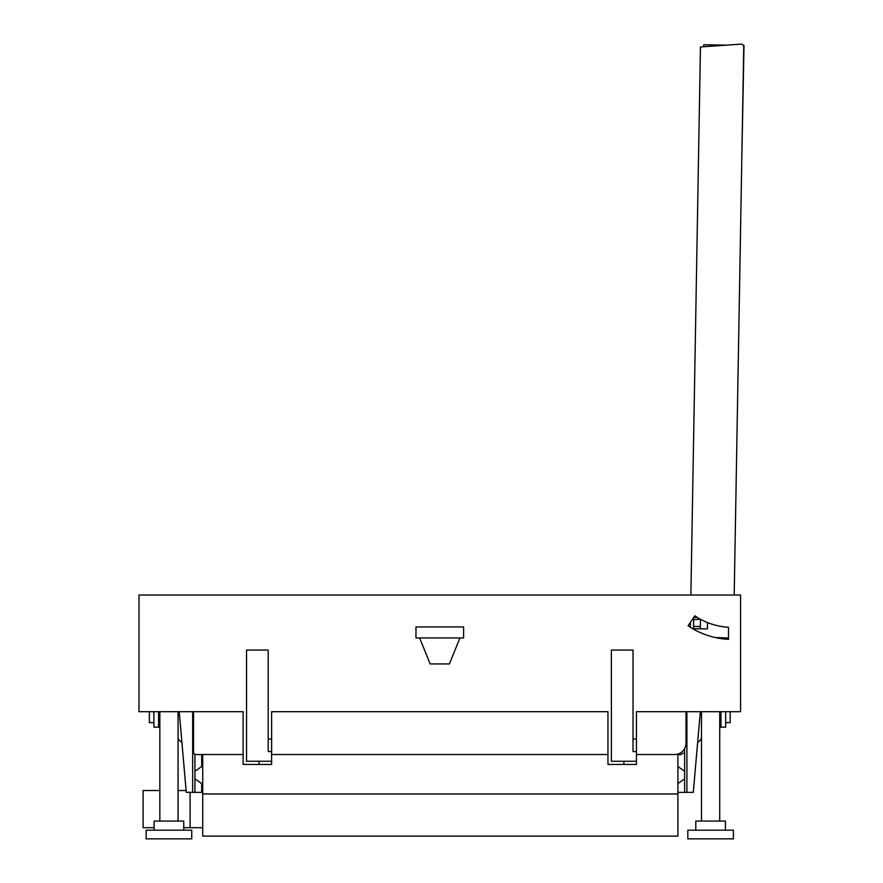 <?xml version="1.0" encoding="UTF-8"?>
<svg xmlns="http://www.w3.org/2000/svg" width="883" height="883" viewBox="0 0 883 883"><rect width="100%" height="100%" fill="white"/><g stroke="black" fill="none" stroke-linecap="round" stroke-linejoin="round"><path stroke-width="1.32" d="M677.912 754.049L677.912 793.96L202.726 793.96L202.726 836.113L677.912 836.113L677.912 793.96L202.726 793.96L202.726 754.535L201.699 754.535L201.699 766.521L194.933 771.256M684.634 752.548L680.859 754.524A1.369 1.369 0 0 1 678.751 753.751M684.634 771.256L677.912 766.543M684.634 778.839L677.912 783.552M684.634 748.552L684.634 792.36L677.912 792.36M684.634 792.36L693.287 792.36L700.34 711.698M730.197 711.698L730.197 722.636L725.671 722.636M719.722 727.195L725.671 727.195L725.671 711.698M720.97 711.698L720.97 727.195M701.499 738.056A7.98 7.98 0 0 1 697.669 742.283M179.216 711.698L186.28 792.36L194.933 792.36L194.933 754.347M149.37 711.698L149.37 722.636L153.896 722.636M158.598 711.698L158.598 727.195L153.896 727.195L153.896 711.698M159.845 727.195L158.598 727.195M178.068 738.056A7.98 7.98 0 0 0 181.898 742.283M194.933 778.839L201.699 783.574L201.699 792.36L194.933 792.36M200.253 754.535A1.369 1.369 0 0 1 198.73 754.535L200.253 754.535A1.369 1.369 0 0 1 198.73 754.535A1.369 1.369 0 0 0 200.253 754.535M154.139 827.68L143.09 827.68L143.09 790.539L159.845 790.539M178.068 790.539L186.114 790.539M202.726 790.539L201.699 790.539M190.088 792.36L190.088 827.68L202.726 827.68M183.763 827.68L190.088 827.68M688.078 625.826L694.811 615.826A67.693 67.693 0 0 0 728.497 627.272L728.497 639.347A79.757 79.757 0 0 1 688.078 625.826A79.757 79.757 0 0 0 690.318 627.283L690.407 622.36L688.078 625.826M636.433 761.256L611.367 761.256L611.367 650.054L633.023 650.054L633.023 751.576L636.433 751.576L636.433 764.446L607.957 764.446L607.957 711.698L271.611 711.698L271.611 751.576L268.189 751.576L268.189 739.038L271.611 739.038M271.611 751.576L271.611 764.446L243.123 764.446L243.123 711.698L138.995 711.698L138.995 595.032L740.572 595.032L740.572 711.698L636.433 711.698L636.433 751.576M268.189 739.038L268.189 650.054L246.545 650.054L246.545 761.256L259.083 761.256L259.083 764.446M463.597 637.979L463.597 626.93L463.597 637.979L459.911 637.979L449.425 663.939L430.142 663.939L419.657 637.979L415.97 637.979L415.97 626.93L415.97 637.979M463.597 626.93L415.97 626.93L463.597 626.93M728.497 637.979L715.164 637.515A79.757 79.757 0 0 0 726.29 639.204L725.76 637.979L728.497 637.979M693.685 617.504L693.652 619.59L700.495 619.259A67.693 67.693 0 0 0 707.504 622.548L707.393 628.939L692.647 628.685M636.433 711.698L686.003 711.698L686.003 743.144A11.391 11.391 0 0 1 674.601 754.535L636.433 754.535M607.957 711.698L271.611 711.698M243.123 711.698L193.565 711.698L193.565 752.261A2.274 2.274 0 0 0 195.849 754.535L243.123 754.535M271.611 754.535L607.957 754.535M159.845 711.698L159.845 821.08M178.068 711.698L178.068 821.08M719.722 711.698L719.722 821.08M701.499 711.698L701.499 821.08M733.398 838.85L687.824 838.85L687.824 830.186L733.398 830.186L733.398 838.85M191.743 838.85L146.17 838.85L146.17 830.186L191.743 830.186L191.743 838.85M695.793 830.186L695.793 821.08L725.418 821.08L725.418 830.186M183.763 830.186L183.763 821.08L154.139 821.08L154.139 830.186M459.911 637.979L419.657 637.979M271.611 761.256L259.083 761.256M690.881 595.032L700.451 46.976L740.826 44.15A2.737 2.737 0 0 1 743.751 46.92L734.192 595.032M693.817 617.305L697.217 617.372M740.826 44.15L726.532 45.154L703.685 44.746L703.652 46.755M707.504 622.548L707.393 628.939L700.329 628.817L700.362 626.544L693.53 626.422L693.486 628.696M743.354 45.441L744.005 45.452L741.808 158.797M693.652 619.59L693.53 626.422M700.484 619.7L700.362 626.544M686.908 792.36L686.908 711.698M192.66 792.36L192.66 711.698M623.906 761.256L623.906 764.446M633.023 739.038L636.433 739.038"/></g></svg>
